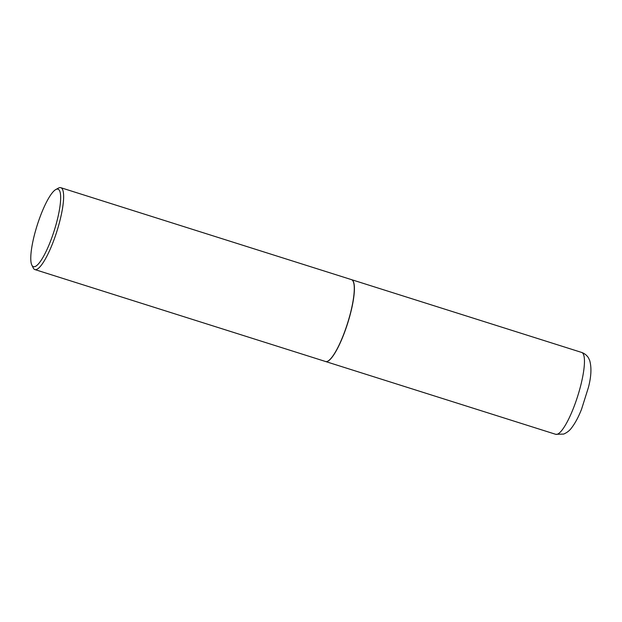 <?xml version="1.0" encoding="UTF-8"?>
<svg xmlns="http://www.w3.org/2000/svg" width="622" height="622" viewBox="0 0 622 622"><rect width="100%" height="100%" fill="white"/><g stroke="black" fill="none" stroke-linecap="round" stroke-linejoin="round"><path stroke-width="0.93" d="M325.609 361.53A42.941 9.439 -72.4 0 0 325.664 361.545A42.941 9.439 -72.4 0 0 327.366 361.436A42.941 9.439 -72.4 0 0 348.678 319.98A42.941 9.439 -72.4 0 0 351.562 279.659A42.941 9.439 -72.4 0 0 351.508 279.643M327.981 361.063A42.825 9.416 -72.4 0 0 328.051 361.024A42.825 9.416 -72.4 0 0 349.634 316.52A42.825 9.416 -72.4 0 0 353.218 281.455A42.825 9.416 -72.4 0 0 353.187 281.393M31.846 265.112L33.199 267.88A42.941 9.439 -72.4 0 0 34.894 269.575L325.555 361.506A42.941 9.439 -72.4 0 0 327.918 361.102A42.941 9.439 -72.4 0 0 349.556 316.474A42.941 9.439 -72.4 0 0 353.148 281.323A42.941 9.439 -72.4 0 0 351.453 279.628L60.793 187.689A42.941 9.439 -72.4 0 0 58.429 188.101L55.731 189.586A40.655 8.933 -72.4 0 0 35.244 231.835A40.655 8.933 -72.4 0 0 31.846 265.112A40.655 8.933 -72.4 0 0 56.174 224.083A40.655 8.933 -72.4 0 0 55.731 189.586M34.894 269.575A42.941 9.439 -72.4 0 0 58.896 224.542A42.941 9.439 -72.4 0 0 60.793 187.689M581.624 352.425C586.437 354.089 588.56 357.922 588.653 358.249L589.656 360.402C591.685 367.4 591.281 376.411 588.428 387.42L581.516 409.346C579.533 414.26 576.361 421.646 571.532 427.944C569.643 430.572 567.039 432.609 563.703 434.07L555.718 434.312A42.941 9.439 -72.4 0 0 557.421 434.203A42.941 9.439 -72.4 0 0 578.732 392.746A42.941 9.439 -72.4 0 0 581.624 352.425L351.562 279.659M555.718 434.312L325.664 361.545"/></g></svg>
